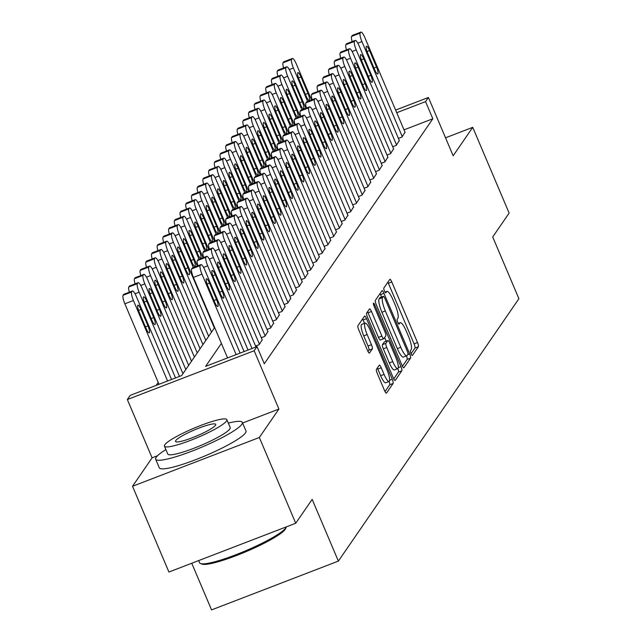 <?xml version="1.0" encoding="UTF-8"?>
<svg xmlns="http://www.w3.org/2000/svg" width="642" height="642" viewBox="0 0 642 642"><rect width="100%" height="100%" fill="white"/><g stroke="black" fill="none" stroke-linecap="round" stroke-linejoin="round"><path stroke-width="0.96" d="M411.041 353.606A2.592 0.578 69 0 0 412.357 355.451A2.592 0.578 69 0 0 412.429 355.395L418.391 346.736A3.7 0.827 69 0 0 417.517 342.547L391.797 281.95A3.7 0.827 69 0 0 389.911 279.31A3.7 0.827 69 0 0 389.806 279.398L383.844 288.057A2.592 0.578 69 0 0 384.454 290.987A2.592 0.578 69 0 0 385.778 292.832A2.592 0.578 69 0 0 385.85 292.768L386.62 291.653A11.837 2.64 69 0 1 386.941 291.38A11.837 2.64 69 0 1 392.984 299.814L395.127 304.862A11.837 2.64 69 0 1 397.912 318.247L397.141 319.371A2.592 0.578 69 0 0 397.743 322.292A2.592 0.578 69 0 0 399.067 324.138A2.592 0.578 69 0 0 399.139 324.082L399.91 322.958A11.837 2.64 69 0 1 400.231 322.693A11.837 2.64 69 0 1 406.282 331.128L408.424 336.175A11.837 2.64 69 0 1 411.201 349.561L410.431 350.676A2.592 0.578 69 0 0 411.041 353.606M376.429 369.335A3.7 0.827 69 0 0 377.303 373.516L384.518 390.521A3.7 0.827 69 0 0 386.404 393.153A3.7 0.827 69 0 0 386.508 393.073L393.121 383.451A3.7 0.827 69 0 0 392.254 379.27L366.534 318.665A3.7 0.827 69 0 0 364.64 316.033A3.7 0.827 69 0 0 364.544 316.113L357.923 325.735A3.7 0.827 69 0 0 358.79 329.916L367.513 350.452A3.7 0.827 69 0 0 369.399 353.092A3.7 0.827 69 0 0 369.503 353.004L372.336 348.887A3.7 0.827 69 0 0 371.461 344.706L367.144 334.522A9.895 2.207 69 0 1 365.089 323.111A9.895 2.207 69 0 1 370.145 330.165L387.078 370.057A9.895 2.207 69 0 1 389.132 381.468A9.895 2.207 69 0 1 384.077 374.422L381.252 367.77A3.7 0.827 69 0 0 379.366 365.129A3.7 0.827 69 0 0 379.262 365.218L376.429 369.335M295.737 523.246L168.926 572.03L132.525 486.283L259.344 437.491L295.737 523.246L312.164 499.372L338.374 561.108L518.913 298.707L492.711 236.962L509.13 213.088L472.737 127.341L453.164 155.781L428.415 97.472L425.558 101.621L432.836 118.77L264.295 363.741L257.017 346.592L254.16 350.741L127.341 399.533L130.198 395.376L181.614 375.602L214.677 327.54M259.344 437.491L278.909 409.05L254.16 350.741M401.956 365.17A3.7 0.827 69 0 0 403.85 367.802A3.7 0.827 69 0 0 403.946 367.722L410.567 358.1A3.7 0.827 69 0 0 409.7 353.919L383.972 293.322A3.7 0.827 69 0 0 382.086 290.682A3.7 0.827 69 0 0 381.982 290.77L375.361 300.384A3.7 0.827 69 0 0 376.236 304.565L401.956 365.17M401.844 370.779L395.231 380.393A3.7 0.827 69 0 1 395.127 380.481A3.7 0.827 69 0 1 393.241 377.841L367.513 317.244A3.7 0.827 69 0 1 366.646 313.063L369.479 308.946A3.7 0.827 69 0 1 369.575 308.858A3.7 0.827 69 0 1 371.469 311.498L381.902 336.071A3.7 0.827 69 0 0 383.788 338.711A3.7 0.827 69 0 0 383.892 338.623L385.77 335.894A3.7 0.827 69 0 0 384.903 331.713L374.037 306.122A2.592 0.578 69 0 1 373.5 303.136A2.592 0.578 69 0 1 374.824 304.982L400.977 366.598A3.7 0.827 69 0 1 401.844 370.779L398.417 372.095L393.739 378.9M472.737 127.341L445.532 137.805M398.417 138.423L401.988 137.051L405.022 132.22M392.703 146.729L396.274 145.357L399.308 140.526M386.99 155.035L390.561 153.663L393.594 148.832M381.276 163.341L384.847 161.961L387.88 157.13M375.562 171.639L379.133 170.266L382.167 165.435M369.848 179.945L373.419 178.572L376.453 173.741M364.134 188.25L367.714 186.878L370.739 182.047M358.421 196.556L362 195.176L365.025 190.353M352.707 204.854L356.286 203.482L359.311 198.651M346.993 213.16L350.572 211.788L353.598 206.957M341.279 221.466L344.858 220.094L347.884 215.263M335.573 229.772L339.145 228.392L342.17 223.568M329.86 238.07L333.431 236.697L336.464 231.866M324.146 246.376L327.717 245.003L330.75 240.172M318.432 254.681L322.003 253.309L325.037 248.478M312.718 262.987L316.289 261.607L319.323 256.784M307.004 271.293L310.576 269.913L313.609 265.082M301.291 279.591L304.862 278.219L307.895 273.388M295.577 287.897L299.148 286.525L302.181 281.694M289.863 296.203L293.434 294.822L296.468 289.999M284.149 304.509L287.72 303.128L290.754 298.297M278.435 312.806L282.007 311.434L285.04 306.603M272.722 321.112L276.293 319.74L279.326 314.909M267.008 329.418L270.587 328.046L273.612 323.215M261.294 337.724L264.873 336.344L267.899 331.513M255.58 346.022L259.159 344.65L262.185 339.819M432.836 118.77L404.019 129.861M158.213 382.391L156.15 385.393M191.757 563.251L211.555 609.9L338.374 561.108M157.467 455.772L152.098 457.842L132.525 486.283M152.098 457.842L127.341 399.533M221.402 343.398L205.6 366.365L257.017 346.592M425.558 101.621L396.74 112.711M395.624 110.087L428.415 97.472M278.909 409.05L242.604 423.022M411.073 353.694L414.965 348.052A3.7 0.827 69 0 0 414.09 343.871L388.37 283.266A3.7 0.827 69 0 0 387.872 282.207M381.565 297.037L380.546 294.638A3.7 0.827 69 0 0 380.048 293.579M402.454 366.229L407.14 359.424A3.7 0.827 69 0 0 406.514 355.853M407.951 354.288A2.592 0.578 69 0 0 407.341 351.359L384.759 298.161A2.592 0.578 69 0 0 383.435 296.315A2.592 0.578 69 0 0 383.37 296.379L382.552 297.559A11.837 2.64 69 0 0 385.328 310.945L400.768 347.306A11.837 2.64 69 0 0 406.811 355.74A11.837 2.64 69 0 0 407.132 355.467L407.951 354.288M380.104 297.631A2.592 0.578 69 0 0 380.008 297.639A2.592 0.578 69 0 0 379.936 297.695L383.37 296.379M406.811 355.74L403.385 357.056A11.837 2.64 69 0 1 397.342 348.622L381.902 312.261A11.837 2.64 69 0 1 379.125 298.875L379.936 297.695M383.659 338.711L380.465 339.939A3.7 0.827 69 0 1 380.361 340.027A3.7 0.827 69 0 1 378.475 337.395L368.043 312.815A3.7 0.827 69 0 0 367.537 311.755M384.646 337.523L386.195 341.167M392.727 361.574A9.895 2.207 69 0 0 397.775 368.628A9.895 2.207 69 0 0 395.729 357.217L389.758 343.157A3.7 0.827 69 0 0 387.872 340.525A3.7 0.827 69 0 0 387.768 340.605L385.89 343.342A3.7 0.827 69 0 0 386.757 347.523L392.727 361.574L389.301 362.899A9.895 2.207 69 0 0 394.349 369.944L397.775 368.628M384.574 341.833A3.7 0.827 69 0 0 384.446 341.841A3.7 0.827 69 0 0 384.341 341.929L387.768 340.605M389.301 362.899L383.33 348.839A3.7 0.827 69 0 1 382.463 344.658L384.341 341.929M398.417 372.095A3.7 0.827 69 0 0 397.823 368.604M389.132 381.468L385.698 382.793A9.895 2.207 69 0 1 380.65 375.739L377.825 369.086A3.7 0.827 69 0 0 377.327 368.035M365.089 323.111L361.663 324.427A9.895 2.207 69 0 0 363.717 335.838L367.144 334.522M368.01 351.511L368.901 350.211A3.7 0.827 69 0 0 368.035 346.022L363.717 335.838M364.52 323.327L363.107 319.989A3.7 0.827 69 0 0 362.61 318.93M385.015 391.572L389.694 384.775A3.7 0.827 69 0 0 389.164 381.452M307.606 101.468L293.394 67.996A7.535 1.685 69 0 1 291.628 59.473L292.198 58.647A7.535 1.685 69 0 1 292.407 58.47A7.535 1.685 69 0 1 296.251 63.847L311.579 99.943M283.62 67.956A7.535 1.685 -111 0 1 283.058 62.772L283.628 61.945A7.535 1.685 -111 0 1 283.836 61.768A7.535 1.685 -111 0 1 284.101 61.76M299.148 79.6L306.138 96.059A6.027 1.348 69 0 0 309.219 100.361A6.027 1.348 69 0 0 307.967 93.403L300.978 76.944A6.027 1.348 69 0 0 297.904 72.642A6.027 1.348 69 0 0 299.148 79.6M402.277 136.634L361.944 41.626A7.535 1.685 69 0 1 360.178 33.103L360.748 32.269A7.535 1.685 69 0 1 360.956 32.1A7.535 1.685 69 0 1 364.8 37.469L405.134 132.485M367.697 53.222A6.027 1.348 -111 0 1 366.454 46.272A6.027 1.348 -111 0 1 369.527 50.566L376.517 67.033A6.027 1.348 -111 0 1 377.769 73.982A6.027 1.348 -111 0 1 374.687 69.689L367.697 53.222M352.169 41.586A7.535 1.685 -111 0 1 351.607 36.401L352.177 35.567A7.535 1.685 -111 0 1 352.386 35.398A7.535 1.685 -111 0 1 352.651 35.382M286.236 527.146L285.634 528.591A45.959 6.773 157 0 1 285.217 529.329A45.959 6.773 157 0 1 244.393 552.353A45.959 6.773 157 0 1 201.957 564.109L200.505 563.54A47.091 6.942 -23 0 0 243.984 551.494A47.091 6.942 -23 0 0 285.81 527.909A47.091 6.942 -23 0 0 286.236 527.146A47.091 6.942 -23 0 0 286.332 526.865M165.901 449.617A47.091 6.942 -23 0 0 156.15 457.289A47.091 6.942 -23 0 0 155.645 459.199A47.091 6.942 -23 0 0 196.765 449.239A47.091 6.942 -23 0 0 241.833 424.322A47.091 6.942 -23 0 0 242.339 422.404A47.091 6.942 -23 0 0 228.319 423.118M155.645 459.199L159.28 467.777A47.091 6.942 -23 0 0 200.408 457.818A47.091 6.942 -23 0 0 245.477 432.893A47.091 6.942 -23 0 0 245.982 430.975L242.339 422.404M226.859 419.667L230.205 427.556A33.906 5 157 0 1 229.844 428.936A33.906 5 157 0 1 197.391 446.88A33.906 5 157 0 1 167.779 454.046L164.432 446.158A33.906 5 -23 0 0 194.036 438.992A33.906 5 -23 0 0 226.49 421.048A33.906 5 -23 0 0 226.859 419.667A33.906 5 -23 0 0 197.246 426.834A33.906 5 -23 0 0 164.801 444.778A33.906 5 -23 0 0 164.432 446.158M175.764 440.564A21.852 3.218 -23 0 0 175.531 441.447A21.852 3.218 -23 0 0 194.614 436.833A21.852 3.218 -23 0 0 215.527 425.261A21.852 3.218 -23 0 0 215.76 424.378A21.852 3.218 -23 0 0 196.677 428.992A21.852 3.218 -23 0 0 175.764 440.564M198.675 560.586L199.614 562.793A47.091 6.942 -23 0 0 200.505 563.54M301.892 109.774L287.68 76.302A7.535 1.685 69 0 1 285.915 67.779L286.484 66.953A7.535 1.685 69 0 1 286.693 66.776A7.535 1.685 69 0 1 290.537 72.145L305.865 108.249M277.906 76.262A7.535 1.685 -111 0 1 277.344 71.077L277.914 70.243A7.535 1.685 -111 0 1 278.122 70.074A7.535 1.685 -111 0 1 278.387 70.066M293.442 87.898L300.424 104.365A6.027 1.348 69 0 0 303.505 108.667A6.027 1.348 69 0 0 302.254 101.709L295.264 85.242A6.027 1.348 69 0 0 292.19 80.948A6.027 1.348 69 0 0 293.442 87.898M296.179 118.08L281.966 84.608A7.535 1.685 69 0 1 280.201 76.085L280.771 75.25A7.535 1.685 69 0 1 280.979 75.082A7.535 1.685 69 0 1 284.823 80.451L300.151 116.555M272.192 84.567A7.535 1.685 -111 0 1 271.63 79.383L272.2 78.549A7.535 1.685 -111 0 1 272.409 78.38A7.535 1.685 -111 0 1 272.681 78.364M287.728 96.204L294.71 112.671A6.027 1.348 69 0 0 297.792 116.964A6.027 1.348 69 0 0 296.54 110.015L289.55 93.547A6.027 1.348 69 0 0 286.476 89.254A6.027 1.348 69 0 0 287.728 96.204M290.465 126.386L276.253 92.905A7.535 1.685 69 0 1 274.487 84.391L275.057 83.556A7.535 1.685 69 0 1 275.266 83.388A7.535 1.685 69 0 1 279.11 88.756L294.437 124.853M266.478 92.873A7.535 1.685 -111 0 1 265.916 87.681L266.486 86.855A7.535 1.685 -111 0 1 266.695 86.678A7.535 1.685 -111 0 1 266.968 86.67M282.015 104.51L289.004 120.977A6.027 1.348 69 0 0 292.078 125.27A6.027 1.348 69 0 0 290.826 118.313L283.836 101.853A6.027 1.348 69 0 0 280.763 97.552A6.027 1.348 69 0 0 282.015 104.51M284.751 134.684L270.547 101.211A7.535 1.685 69 0 1 268.773 92.689L269.343 91.862A7.535 1.685 69 0 1 269.552 91.686A7.535 1.685 69 0 1 273.396 97.062L288.723 133.159M260.764 101.171A7.535 1.685 -111 0 1 260.203 95.987L260.772 95.16A7.535 1.685 -111 0 1 260.981 94.984A7.535 1.685 -111 0 1 261.254 94.976M276.301 112.815L283.291 129.275A6.027 1.348 69 0 0 286.364 133.576A6.027 1.348 69 0 0 285.112 126.618L278.13 110.159A6.027 1.348 69 0 0 275.049 105.858A6.027 1.348 69 0 0 276.301 112.815M396.563 144.94L356.23 49.924A7.535 1.685 69 0 1 354.464 41.409L355.034 40.574A7.535 1.685 69 0 1 355.243 40.406A7.535 1.685 69 0 1 359.087 45.775L399.42 140.791M361.984 61.528A6.027 1.348 -111 0 1 360.74 54.57A6.027 1.348 -111 0 1 363.813 58.871L370.803 75.339A6.027 1.348 -111 0 1 372.055 82.288A6.027 1.348 -111 0 1 368.973 77.995L361.984 61.528M346.455 49.891A7.535 1.685 -111 0 1 345.894 44.707L346.463 43.873A7.535 1.685 -111 0 1 346.672 43.704A7.535 1.685 -111 0 1 346.937 43.688M390.85 153.245L350.516 58.229A7.535 1.685 69 0 1 348.75 49.707L349.32 48.88A7.535 1.685 69 0 1 349.529 48.712A7.535 1.685 69 0 1 353.373 54.08L393.707 149.088M356.278 69.834A6.027 1.348 -111 0 1 355.026 62.876A6.027 1.348 -111 0 1 358.1 67.177L365.089 83.637A6.027 1.348 -111 0 1 366.341 90.594A6.027 1.348 -111 0 1 363.26 86.293L356.278 69.834M340.742 58.197A7.535 1.685 -111 0 1 340.18 53.005L340.75 52.179A7.535 1.685 -111 0 1 340.958 52.002A7.535 1.685 -111 0 1 341.223 51.994M385.136 161.551L344.802 66.535A7.535 1.685 69 0 1 343.037 58.013L343.606 57.186A7.535 1.685 69 0 1 343.815 57.01A7.535 1.685 69 0 1 347.659 62.386L387.993 157.394M350.564 78.139A6.027 1.348 -111 0 1 349.312 71.182A6.027 1.348 -111 0 1 352.386 75.475L359.376 91.942A6.027 1.348 -111 0 1 360.627 98.9A6.027 1.348 -111 0 1 357.546 94.599L350.564 78.139M335.028 66.495A7.535 1.685 -111 0 1 334.466 61.311L335.036 60.484A7.535 1.685 -111 0 1 335.244 60.308A7.535 1.685 -111 0 1 335.517 60.3M379.422 169.849L339.088 74.841A7.535 1.685 69 0 1 337.323 66.319L337.893 65.492A7.535 1.685 69 0 1 338.101 65.315A7.535 1.685 69 0 1 341.945 70.684L382.279 165.7M344.85 86.437A6.027 1.348 -111 0 1 343.598 79.488A6.027 1.348 -111 0 1 346.672 83.781L353.662 100.248A6.027 1.348 -111 0 1 354.914 107.198A6.027 1.348 -111 0 1 351.832 102.905L344.85 86.437M329.314 74.801A7.535 1.685 -111 0 1 328.752 69.617L329.322 68.782A7.535 1.685 -111 0 1 329.531 68.614A7.535 1.685 -111 0 1 329.803 68.606M279.037 142.989L264.833 109.517A7.535 1.685 69 0 1 263.06 100.995L263.629 100.168A7.535 1.685 69 0 1 263.838 99.991A7.535 1.685 69 0 1 267.69 105.368L283.01 141.465M255.051 109.477A7.535 1.685 -111 0 1 254.489 104.293L255.067 103.458A7.535 1.685 -111 0 1 255.267 103.29A7.535 1.685 -111 0 1 255.54 103.282M270.587 121.113L277.577 137.581A6.027 1.348 69 0 0 280.65 141.882A6.027 1.348 69 0 0 279.398 134.924L272.417 118.457A6.027 1.348 69 0 0 269.335 114.164A6.027 1.348 69 0 0 270.587 121.113M373.708 178.155L333.375 83.147A7.535 1.685 69 0 1 331.609 74.624L332.179 73.79A7.535 1.685 69 0 1 332.387 73.621A7.535 1.685 69 0 1 336.231 78.99L376.565 174.006M339.137 94.743A6.027 1.348 -111 0 1 337.885 87.794A6.027 1.348 -111 0 1 340.966 92.087L347.948 108.554A6.027 1.348 -111 0 1 349.2 115.504A6.027 1.348 -111 0 1 346.126 111.21L339.137 94.743M323.6 83.107A7.535 1.685 -111 0 1 323.038 77.923L323.608 77.088A7.535 1.685 -111 0 1 323.817 76.92A7.535 1.685 -111 0 1 324.09 76.904M273.323 151.295L259.119 117.823A7.535 1.685 69 0 1 257.346 109.3L257.915 108.466A7.535 1.685 69 0 1 258.124 108.297A7.535 1.685 69 0 1 261.976 113.666L277.296 149.771M249.337 117.783A7.535 1.685 -111 0 1 248.775 112.599L249.353 111.764A7.535 1.685 -111 0 1 249.553 111.596A7.535 1.685 -111 0 1 249.826 111.58M264.873 129.419L271.863 145.886A6.027 1.348 69 0 0 274.937 150.18A6.027 1.348 69 0 0 273.693 143.23L266.703 126.763A6.027 1.348 69 0 0 263.621 122.47A6.027 1.348 69 0 0 264.873 129.419M367.994 186.461L327.669 91.445A7.535 1.685 69 0 1 325.895 82.93L326.465 82.096A7.535 1.685 69 0 1 326.674 81.927A7.535 1.685 69 0 1 330.518 87.296L370.851 182.304M333.423 103.049A6.027 1.348 -111 0 1 332.171 96.091A6.027 1.348 -111 0 1 335.252 100.393L342.234 116.852A6.027 1.348 -111 0 1 343.486 123.81A6.027 1.348 -111 0 1 340.412 119.516L333.423 103.049M317.886 91.413A7.535 1.685 -111 0 1 317.325 86.221L317.902 85.394A7.535 1.685 -111 0 1 318.103 85.217A7.535 1.685 -111 0 1 318.376 85.209M267.61 159.601L253.405 126.121A7.535 1.685 69 0 1 251.632 117.606L252.202 116.772A7.535 1.685 69 0 1 252.41 116.603A7.535 1.685 69 0 1 256.262 121.972L271.582 158.068M243.623 126.089A7.535 1.685 -111 0 1 243.061 120.897L243.639 120.07A7.535 1.685 -111 0 1 243.84 119.894A7.535 1.685 -111 0 1 244.112 119.885M259.159 137.725L266.149 154.192A6.027 1.348 69 0 0 269.223 158.486A6.027 1.348 69 0 0 267.979 151.528L260.989 135.069A6.027 1.348 69 0 0 257.907 130.767A6.027 1.348 69 0 0 259.159 137.725M362.281 194.767L321.955 99.751A7.535 1.685 69 0 1 320.181 91.228L320.751 90.402A7.535 1.685 69 0 1 320.96 90.225A7.535 1.685 69 0 1 324.812 95.602L365.137 190.61M327.709 111.355A6.027 1.348 -111 0 1 326.457 104.397A6.027 1.348 -111 0 1 329.539 108.699L336.52 125.158A6.027 1.348 -111 0 1 337.772 132.116A6.027 1.348 -111 0 1 334.699 127.814L327.709 111.355M312.173 99.711A7.535 1.685 -111 0 1 311.611 94.526L312.189 93.7A7.535 1.685 -111 0 1 312.389 93.523A7.535 1.685 -111 0 1 312.662 93.515M261.896 167.907L247.692 134.427A7.535 1.685 69 0 1 245.918 125.904L246.488 125.078A7.535 1.685 69 0 1 246.697 124.901A7.535 1.685 69 0 1 250.549 130.278L265.868 166.374M237.909 134.395A7.535 1.685 -111 0 1 237.355 129.202L237.925 128.376A7.535 1.685 -111 0 1 238.126 128.199A7.535 1.685 -111 0 1 238.399 128.191M253.446 146.031L260.435 162.49A6.027 1.348 69 0 0 263.509 166.792A6.027 1.348 69 0 0 262.265 159.834L255.275 143.375A6.027 1.348 69 0 0 252.194 139.073A6.027 1.348 69 0 0 253.446 146.031M356.567 203.065L316.241 108.057A7.535 1.685 69 0 1 314.468 99.534L315.037 98.707A7.535 1.685 69 0 1 315.246 98.531A7.535 1.685 69 0 1 319.098 103.9L359.424 198.916M321.995 119.653A6.027 1.348 -111 0 1 320.743 112.703A6.027 1.348 -111 0 1 323.825 116.996L330.815 133.464A6.027 1.348 -111 0 1 332.058 140.421A6.027 1.348 -111 0 1 328.985 136.12L321.995 119.653M306.459 108.016A7.535 1.685 -111 0 1 305.897 102.832L306.475 101.998A7.535 1.685 -111 0 1 306.675 101.829A7.535 1.685 -111 0 1 306.948 101.821M256.182 176.205L241.978 142.733A7.535 1.685 69 0 1 240.204 134.21L240.782 133.384A7.535 1.685 69 0 1 240.983 133.207A7.535 1.685 69 0 1 244.835 138.584L260.154 174.68M232.195 142.693A7.535 1.685 -111 0 1 231.642 137.508L232.211 136.674A7.535 1.685 -111 0 1 232.42 136.505A7.535 1.685 -111 0 1 232.685 136.497M247.732 154.337L254.722 170.796A6.027 1.348 69 0 0 257.803 175.097A6.027 1.348 69 0 0 256.551 168.14L249.561 151.672A6.027 1.348 69 0 0 246.48 147.379A6.027 1.348 69 0 0 247.732 154.337M250.476 184.511L236.264 151.039A7.535 1.685 69 0 1 234.49 142.516L235.068 141.681A7.535 1.685 69 0 1 235.269 141.513A7.535 1.685 69 0 1 239.121 146.882L254.441 182.986M226.482 150.998A7.535 1.685 -111 0 1 225.928 145.814L226.498 144.98A7.535 1.685 -111 0 1 226.706 144.811A7.535 1.685 -111 0 1 226.971 144.795M242.018 162.635L249.008 179.102A6.027 1.348 69 0 0 252.089 183.395A6.027 1.348 69 0 0 250.837 176.446L243.848 159.978A6.027 1.348 69 0 0 240.766 155.685A6.027 1.348 69 0 0 242.018 162.635M244.762 192.817L230.55 159.336A7.535 1.685 69 0 1 228.777 150.822L229.355 149.987A7.535 1.685 69 0 1 229.555 149.819A7.535 1.685 69 0 1 233.407 155.187L248.727 191.284M220.776 159.304A7.535 1.685 -111 0 1 220.214 154.112L220.784 153.286A7.535 1.685 -111 0 1 220.992 153.117A7.535 1.685 -111 0 1 221.257 153.101M236.304 170.941L243.294 187.408A6.027 1.348 69 0 0 246.376 191.701A6.027 1.348 69 0 0 245.124 184.752L238.134 168.284A6.027 1.348 69 0 0 235.052 163.983A6.027 1.348 69 0 0 236.304 170.941M239.049 201.123L224.836 167.642A7.535 1.685 69 0 1 223.071 159.12L223.641 158.293A7.535 1.685 69 0 1 223.841 158.125A7.535 1.685 69 0 1 227.693 163.493L243.013 199.59M215.062 167.61A7.535 1.685 -111 0 1 214.5 162.418L215.07 161.591A7.535 1.685 -111 0 1 215.279 161.415A7.535 1.685 -111 0 1 215.543 161.407M230.59 179.246L237.58 195.706A6.027 1.348 69 0 0 240.662 200.007A6.027 1.348 69 0 0 239.41 193.049L232.42 176.59A6.027 1.348 69 0 0 229.338 172.289A6.027 1.348 69 0 0 230.59 179.246M233.335 209.42L219.123 175.948A7.535 1.685 69 0 1 217.357 167.426L217.927 166.599A7.535 1.685 69 0 1 218.128 166.422A7.535 1.685 69 0 1 221.98 171.799L237.299 207.896M209.348 175.908A7.535 1.685 -111 0 1 208.786 170.724L209.356 169.897A7.535 1.685 -111 0 1 209.565 169.721A7.535 1.685 -111 0 1 209.83 169.713M224.877 187.552L231.866 204.012A6.027 1.348 69 0 0 234.948 208.313A6.027 1.348 69 0 0 233.696 201.355L226.706 184.888A6.027 1.348 69 0 0 223.625 180.595A6.027 1.348 69 0 0 224.877 187.552M227.621 217.726L213.409 184.254A7.535 1.685 69 0 1 211.643 175.731L212.213 174.897A7.535 1.685 69 0 1 212.422 174.728A7.535 1.685 69 0 1 216.266 180.097L231.593 216.202M203.634 184.214A7.535 1.685 -111 0 1 203.073 179.03L203.642 178.195A7.535 1.685 -111 0 1 203.851 178.027A7.535 1.685 -111 0 1 204.116 178.019M219.163 195.85L226.153 212.317A6.027 1.348 69 0 0 229.234 216.611A6.027 1.348 69 0 0 227.982 209.661L220.992 193.194A6.027 1.348 69 0 0 217.919 188.9A6.027 1.348 69 0 0 219.163 195.85M221.907 226.032L207.695 192.56A7.535 1.685 69 0 1 205.93 184.037L206.499 183.203A7.535 1.685 69 0 1 206.708 183.034A7.535 1.685 69 0 1 210.552 188.403L225.88 224.507M197.921 192.52A7.535 1.685 -111 0 1 197.359 187.336L197.929 186.501A7.535 1.685 -111 0 1 198.137 186.332A7.535 1.685 -111 0 1 198.402 186.316M213.449 204.156L220.439 220.623A6.027 1.348 69 0 0 223.52 224.917A6.027 1.348 69 0 0 222.268 217.967L215.279 201.5A6.027 1.348 69 0 0 212.205 197.198A6.027 1.348 69 0 0 213.449 204.156M216.193 234.338L201.981 200.858A7.535 1.685 69 0 1 200.216 192.335L200.785 191.509A7.535 1.685 69 0 1 200.994 191.34A7.535 1.685 69 0 1 204.838 196.709L220.166 232.805M192.207 200.826A7.535 1.685 -111 0 1 191.645 195.633L192.215 194.807A7.535 1.685 -111 0 1 192.423 194.63A7.535 1.685 -111 0 1 192.688 194.622M207.735 212.462L214.725 228.921A6.027 1.348 69 0 0 217.807 233.223A6.027 1.348 69 0 0 216.555 226.265L209.565 209.806A6.027 1.348 69 0 0 206.491 205.504A6.027 1.348 69 0 0 207.735 212.462M210.48 242.636L196.267 209.164A7.535 1.685 69 0 1 194.502 200.641L195.072 199.814A7.535 1.685 69 0 1 195.28 199.638A7.535 1.685 69 0 1 199.124 205.015L214.452 241.111M186.493 209.123A7.535 1.685 -111 0 1 185.931 203.939L186.501 203.113A7.535 1.685 -111 0 1 186.71 202.936A7.535 1.685 -111 0 1 186.974 202.928M202.029 220.768L209.011 237.227A6.027 1.348 69 0 0 212.093 241.528A6.027 1.348 69 0 0 210.841 234.571L203.851 218.111A6.027 1.348 69 0 0 200.777 213.81A6.027 1.348 69 0 0 202.029 220.768M204.766 250.942L190.554 217.469A7.535 1.685 69 0 1 188.788 208.947L189.358 208.12A7.535 1.685 69 0 1 189.567 207.944A7.535 1.685 69 0 1 193.411 213.313L208.738 249.417M180.779 217.429A7.535 1.685 -111 0 1 180.217 212.245L180.787 211.411A7.535 1.685 -111 0 1 180.996 211.242A7.535 1.685 -111 0 1 181.269 211.234M196.316 229.066L203.297 245.533A6.027 1.348 69 0 0 206.379 249.826A6.027 1.348 69 0 0 205.127 242.877L198.137 226.409A6.027 1.348 69 0 0 195.064 222.116A6.027 1.348 69 0 0 196.316 229.066M199.052 259.248L184.84 225.775A7.535 1.685 69 0 1 183.074 217.253L183.644 216.418A7.535 1.685 69 0 1 183.853 216.25A7.535 1.685 69 0 1 187.697 221.618L203.024 257.723M175.065 225.735A7.535 1.685 -111 0 1 174.504 220.551L175.073 219.716A7.535 1.685 -111 0 1 175.282 219.548A7.535 1.685 -111 0 1 175.555 219.532M190.602 237.371L197.584 253.839A6.027 1.348 69 0 0 200.665 258.132A6.027 1.348 69 0 0 199.413 251.183L192.423 234.715A6.027 1.348 69 0 0 189.35 230.422A6.027 1.348 69 0 0 190.602 237.371M193.338 267.553L179.126 234.073A7.535 1.685 69 0 1 177.361 225.559L177.93 224.724A7.535 1.685 69 0 1 178.139 224.556A7.535 1.685 69 0 1 181.983 229.924L197.311 266.021M169.352 234.041A7.535 1.685 -111 0 1 168.79 228.849L169.36 228.022A7.535 1.685 -111 0 1 169.568 227.846A7.535 1.685 -111 0 1 169.841 227.838M184.888 245.677L191.878 262.145A6.027 1.348 69 0 0 194.951 266.438A6.027 1.348 69 0 0 193.699 259.48L186.718 243.021A6.027 1.348 69 0 0 183.636 238.72A6.027 1.348 69 0 0 184.888 245.677M350.853 211.37L310.527 116.362A7.535 1.685 69 0 1 308.754 107.84L309.324 107.005A7.535 1.685 69 0 1 309.532 106.837A7.535 1.685 69 0 1 313.384 112.206L353.71 207.222M316.281 127.959A6.027 1.348 -111 0 1 315.029 121.009A6.027 1.348 -111 0 1 318.111 125.302L325.101 141.77A6.027 1.348 -111 0 1 326.345 148.719A6.027 1.348 -111 0 1 323.271 144.426L316.281 127.959M300.745 116.322A7.535 1.685 -111 0 1 300.191 111.138L300.761 110.304A7.535 1.685 -111 0 1 300.962 110.135A7.535 1.685 -111 0 1 301.234 110.119M345.139 219.676L304.814 124.66A7.535 1.685 69 0 1 303.04 116.146L303.61 115.311A7.535 1.685 69 0 1 303.818 115.143A7.535 1.685 69 0 1 307.67 120.511L347.996 215.519M310.567 136.264A6.027 1.348 -111 0 1 309.316 129.307A6.027 1.348 -111 0 1 312.397 133.608L319.387 150.067A6.027 1.348 -111 0 1 320.631 157.025A6.027 1.348 -111 0 1 317.557 152.732L310.567 136.264M295.031 124.628A7.535 1.685 -111 0 1 294.477 119.436L295.047 118.61A7.535 1.685 -111 0 1 295.248 118.433A7.535 1.685 -111 0 1 295.521 118.425M339.425 227.982L299.1 132.966A7.535 1.685 69 0 1 297.326 124.444L297.904 123.617A7.535 1.685 69 0 1 298.105 123.441A7.535 1.685 69 0 1 301.957 128.817L342.282 223.825M304.854 144.57A6.027 1.348 -111 0 1 303.602 137.613A6.027 1.348 -111 0 1 306.683 141.914L313.673 158.373A6.027 1.348 -111 0 1 314.925 165.331A6.027 1.348 -111 0 1 311.843 161.03L304.854 144.57M289.317 132.926A7.535 1.685 -111 0 1 288.764 127.742L289.333 126.915A7.535 1.685 -111 0 1 289.542 126.739A7.535 1.685 -111 0 1 289.807 126.731M333.712 236.28L293.386 141.272A7.535 1.685 69 0 1 291.612 132.75L292.19 131.923A7.535 1.685 69 0 1 292.391 131.746A7.535 1.685 69 0 1 296.243 137.123L336.568 232.131M299.14 152.868A6.027 1.348 -111 0 1 297.888 145.919A6.027 1.348 -111 0 1 300.97 150.212L307.959 166.679A6.027 1.348 -111 0 1 309.211 173.637A6.027 1.348 -111 0 1 306.13 169.336L299.14 152.868M283.603 141.232A7.535 1.685 -111 0 1 283.05 136.048L283.62 135.213A7.535 1.685 -111 0 1 283.828 135.045A7.535 1.685 -111 0 1 284.093 135.037M328.006 244.586L287.672 149.578A7.535 1.685 69 0 1 285.899 141.055L286.476 140.221A7.535 1.685 69 0 1 286.677 140.052A7.535 1.685 69 0 1 290.529 145.421L330.863 240.437M293.426 161.174A6.027 1.348 -111 0 1 292.174 154.224A6.027 1.348 -111 0 1 295.256 158.518L302.246 174.985A6.027 1.348 -111 0 1 303.497 181.935A6.027 1.348 -111 0 1 300.416 177.641L293.426 161.174M277.898 149.538A7.535 1.685 -111 0 1 277.336 144.354L277.906 143.519A7.535 1.685 -111 0 1 278.114 143.351A7.535 1.685 -111 0 1 278.379 143.335M322.292 252.892L281.958 157.876A7.535 1.685 69 0 1 280.193 149.361L280.763 148.527A7.535 1.685 69 0 1 280.963 148.358A7.535 1.685 69 0 1 284.815 153.727L325.149 248.743M287.712 169.48A6.027 1.348 -111 0 1 286.46 162.522A6.027 1.348 -111 0 1 289.542 166.824L296.532 183.283A6.027 1.348 -111 0 1 297.784 190.241A6.027 1.348 -111 0 1 294.702 185.947L287.712 169.48M272.184 157.844A7.535 1.685 -111 0 1 271.622 152.652L272.192 151.825A7.535 1.685 -111 0 1 272.401 151.648A7.535 1.685 -111 0 1 272.665 151.64M316.578 261.198L276.245 166.182A7.535 1.685 69 0 1 274.479 157.659L275.049 156.833A7.535 1.685 69 0 1 275.257 156.656A7.535 1.685 69 0 1 279.101 162.033L319.435 257.041M281.998 177.786A6.027 1.348 -111 0 1 280.747 170.828A6.027 1.348 -111 0 1 283.828 175.13L290.818 191.589A6.027 1.348 -111 0 1 292.07 198.547A6.027 1.348 -111 0 1 288.988 194.245L281.998 177.786M266.47 166.15A7.535 1.685 -111 0 1 265.908 160.957L266.478 160.131A7.535 1.685 -111 0 1 266.687 159.954A7.535 1.685 -111 0 1 266.952 159.946M310.864 269.496L270.531 174.488A7.535 1.685 69 0 1 268.765 165.965L269.335 165.138A7.535 1.685 69 0 1 269.544 164.962A7.535 1.685 69 0 1 273.388 170.339L313.721 265.347M276.285 186.092A6.027 1.348 -111 0 1 275.041 179.134A6.027 1.348 -111 0 1 278.114 183.427L285.104 199.895A6.027 1.348 -111 0 1 286.356 206.852A6.027 1.348 -111 0 1 283.274 202.551L276.285 186.092M260.756 174.447A7.535 1.685 -111 0 1 260.195 169.263L260.764 168.429A7.535 1.685 -111 0 1 260.973 168.26A7.535 1.685 -111 0 1 261.238 168.252M305.151 277.801L264.817 182.793A7.535 1.685 69 0 1 263.051 174.271L263.621 173.436A7.535 1.685 69 0 1 263.83 173.268A7.535 1.685 69 0 1 267.674 178.636L308.008 273.652M270.571 194.39A6.027 1.348 -111 0 1 269.327 187.44A6.027 1.348 -111 0 1 272.401 191.733L279.39 208.201A6.027 1.348 -111 0 1 280.642 215.15A6.027 1.348 -111 0 1 277.561 210.857L270.571 194.39M255.043 182.753A7.535 1.685 -111 0 1 254.481 177.569L255.051 176.735A7.535 1.685 -111 0 1 255.259 176.566A7.535 1.685 -111 0 1 255.524 176.55M299.437 286.107L259.103 191.091A7.535 1.685 69 0 1 257.338 182.577L257.907 181.742A7.535 1.685 69 0 1 258.116 181.574A7.535 1.685 69 0 1 261.96 186.942L302.294 281.958M264.857 202.695A6.027 1.348 -111 0 1 263.613 195.738A6.027 1.348 -111 0 1 266.687 200.039L273.677 216.506A6.027 1.348 -111 0 1 274.928 223.456A6.027 1.348 -111 0 1 271.847 219.163L264.857 202.695M249.329 191.059A7.535 1.685 -111 0 1 248.767 185.867L249.337 185.04A7.535 1.685 -111 0 1 249.545 184.872A7.535 1.685 -111 0 1 249.81 184.856M293.723 294.413L253.389 199.397A7.535 1.685 69 0 1 251.624 190.875L252.194 190.048A7.535 1.685 69 0 1 252.402 189.871A7.535 1.685 69 0 1 256.246 195.248L296.58 290.256M259.151 211.001A6.027 1.348 -111 0 1 257.899 204.044A6.027 1.348 -111 0 1 260.973 208.345L267.963 224.804A6.027 1.348 -111 0 1 269.215 231.762A6.027 1.348 -111 0 1 266.133 227.461L259.151 211.001M243.615 199.365A7.535 1.685 -111 0 1 243.053 194.173L243.623 193.346A7.535 1.685 -111 0 1 243.832 193.17A7.535 1.685 -111 0 1 244.096 193.162M288.009 302.711L247.676 207.703A7.535 1.685 69 0 1 245.91 199.18L246.48 198.354A7.535 1.685 69 0 1 246.688 198.177A7.535 1.685 69 0 1 250.532 203.554L290.866 298.562M253.438 219.307A6.027 1.348 -111 0 1 252.186 212.35A6.027 1.348 -111 0 1 255.259 216.643L262.249 233.11A6.027 1.348 -111 0 1 263.501 240.068A6.027 1.348 -111 0 1 260.419 235.766L253.438 219.307M237.901 207.663A7.535 1.685 -111 0 1 237.339 202.479L237.909 201.652A7.535 1.685 -111 0 1 238.118 201.476A7.535 1.685 -111 0 1 238.391 201.468M211.515 332.139L173.42 242.379A7.535 1.685 69 0 1 171.647 233.857L172.216 233.03A7.535 1.685 69 0 1 172.425 232.853A7.535 1.685 69 0 1 176.277 238.23L214.372 327.982M163.638 242.339A7.535 1.685 -111 0 1 163.076 237.155L163.654 236.328A7.535 1.685 -111 0 1 163.854 236.152A7.535 1.685 -111 0 1 164.127 236.144M179.174 253.983L186.164 270.442A6.027 1.348 69 0 0 189.238 274.744A6.027 1.348 69 0 0 187.986 267.786L181.004 251.327A6.027 1.348 69 0 0 177.922 247.026A6.027 1.348 69 0 0 179.174 253.983M205.801 340.437L167.706 250.685A7.535 1.685 69 0 1 165.933 242.162L166.503 241.336A7.535 1.685 69 0 1 166.711 241.159A7.535 1.685 69 0 1 170.563 246.528L208.658 336.288M157.924 250.645A7.535 1.685 -111 0 1 157.362 245.461L157.94 244.626A7.535 1.685 -111 0 1 158.141 244.458A7.535 1.685 -111 0 1 158.413 244.45M173.46 262.281L180.45 278.748A6.027 1.348 69 0 0 183.524 283.05A6.027 1.348 69 0 0 182.28 276.092L175.29 259.625A6.027 1.348 69 0 0 172.208 255.331A6.027 1.348 69 0 0 173.46 262.281M200.087 348.742L161.993 258.991A7.535 1.685 69 0 1 160.219 250.468L160.789 249.634A7.535 1.685 69 0 1 160.998 249.465A7.535 1.685 69 0 1 164.85 254.834L202.944 344.594M152.21 258.951A7.535 1.685 -111 0 1 151.648 253.767L152.226 252.932A7.535 1.685 -111 0 1 152.427 252.763A7.535 1.685 -111 0 1 152.7 252.747M167.747 270.587L174.736 287.054A6.027 1.348 69 0 0 177.81 291.348A6.027 1.348 69 0 0 176.566 284.398L169.576 267.931A6.027 1.348 69 0 0 166.495 263.637A6.027 1.348 69 0 0 167.747 270.587M194.374 357.048L156.279 267.289A7.535 1.685 69 0 1 154.505 258.774L155.075 257.94A7.535 1.685 69 0 1 155.284 257.771A7.535 1.685 69 0 1 159.136 263.14L197.23 352.891M146.496 267.257A7.535 1.685 -111 0 1 145.943 262.064L146.512 261.238A7.535 1.685 -111 0 1 146.713 261.061A7.535 1.685 -111 0 1 146.986 261.053M162.033 278.893L169.023 295.36A6.027 1.348 69 0 0 172.096 299.653A6.027 1.348 69 0 0 170.852 292.696L163.862 276.237A6.027 1.348 69 0 0 160.781 271.935A6.027 1.348 69 0 0 162.033 278.893M188.66 365.354L150.565 275.595A7.535 1.685 69 0 1 148.792 267.072L149.369 266.245A7.535 1.685 69 0 1 149.57 266.069A7.535 1.685 69 0 1 153.422 271.446L191.517 361.197M140.783 275.554A7.535 1.685 -111 0 1 140.229 270.37L140.799 269.544A7.535 1.685 -111 0 1 140.999 269.367A7.535 1.685 -111 0 1 141.272 269.359M156.319 287.199L163.309 303.658A6.027 1.348 69 0 0 166.382 307.959A6.027 1.348 69 0 0 165.138 301.002L158.149 284.542A6.027 1.348 69 0 0 155.067 280.241A6.027 1.348 69 0 0 156.319 287.199M182.946 373.652L144.851 283.9A7.535 1.685 69 0 1 143.078 275.378L143.656 274.551A7.535 1.685 69 0 1 143.856 274.375A7.535 1.685 69 0 1 147.708 279.752L185.803 369.503M135.069 283.86A7.535 1.685 -111 0 1 134.515 278.676L135.085 277.842A7.535 1.685 -111 0 1 135.293 277.673A7.535 1.685 -111 0 1 135.558 277.665M150.605 295.497L157.595 311.964A6.027 1.348 69 0 0 160.677 316.265A6.027 1.348 69 0 0 159.425 309.308L152.435 292.84A6.027 1.348 69 0 0 149.353 288.547A6.027 1.348 69 0 0 150.605 295.497M175.531 377.937L139.137 292.206A7.535 1.685 69 0 1 137.364 283.684L137.942 282.849A7.535 1.685 69 0 1 138.142 282.681A7.535 1.685 69 0 1 141.994 288.049L179.503 376.413M129.363 292.166A7.535 1.685 -111 0 1 128.801 286.982L129.371 286.147A7.535 1.685 -111 0 1 129.58 285.979A7.535 1.685 -111 0 1 129.845 285.963M144.891 303.802L151.881 320.27A6.027 1.348 69 0 0 154.963 324.563A6.027 1.348 69 0 0 153.711 317.613L146.721 301.146A6.027 1.348 69 0 0 143.639 296.853A6.027 1.348 69 0 0 144.891 303.802M282.295 311.017L241.962 216.009A7.535 1.685 69 0 1 240.196 207.486L240.766 206.652A7.535 1.685 69 0 1 240.975 206.483A7.535 1.685 69 0 1 244.819 211.852L285.152 306.868M247.724 227.605A6.027 1.348 -111 0 1 246.472 220.655A6.027 1.348 -111 0 1 249.545 224.949L256.535 241.416A6.027 1.348 -111 0 1 257.787 248.366A6.027 1.348 -111 0 1 254.713 244.072L247.724 227.605M232.187 215.969A7.535 1.685 -111 0 1 231.626 210.785L232.195 209.95A7.535 1.685 -111 0 1 232.404 209.782A7.535 1.685 -111 0 1 232.677 209.765M276.582 319.323L236.256 224.315A7.535 1.685 69 0 1 234.482 215.792L235.052 214.958A7.535 1.685 69 0 1 235.261 214.789A7.535 1.685 69 0 1 239.105 220.158L279.439 315.174M242.01 235.911A6.027 1.348 -111 0 1 240.758 228.953A6.027 1.348 -111 0 1 243.84 233.255L250.821 249.722A6.027 1.348 -111 0 1 252.073 256.672A6.027 1.348 -111 0 1 249 252.378L242.01 235.911M226.474 224.275A7.535 1.685 -111 0 1 225.912 219.091L226.482 218.256A7.535 1.685 -111 0 1 226.69 218.087A7.535 1.685 -111 0 1 226.963 218.071M270.868 327.629L230.542 232.613A7.535 1.685 69 0 1 228.769 224.09L229.338 223.264A7.535 1.685 69 0 1 229.547 223.095A7.535 1.685 69 0 1 233.399 228.464L273.725 323.472M236.296 244.217A6.027 1.348 -111 0 1 235.044 237.259A6.027 1.348 -111 0 1 238.126 241.561L245.108 258.02A6.027 1.348 -111 0 1 246.359 264.977A6.027 1.348 -111 0 1 243.286 260.676L236.296 244.217M220.76 232.581A7.535 1.685 -111 0 1 220.198 227.388L220.776 226.562A7.535 1.685 -111 0 1 220.976 226.385A7.535 1.685 -111 0 1 221.249 226.377M265.154 335.935L224.828 240.919A7.535 1.685 69 0 1 223.055 232.396L223.625 231.569A7.535 1.685 69 0 1 223.833 231.393A7.535 1.685 69 0 1 227.685 236.77L268.011 331.778M230.582 252.523A6.027 1.348 -111 0 1 229.33 245.565A6.027 1.348 -111 0 1 232.412 249.858L239.402 266.326A6.027 1.348 -111 0 1 240.646 273.283A6.027 1.348 -111 0 1 237.572 268.982L230.582 252.523M215.046 240.878A7.535 1.685 -111 0 1 214.484 235.694L215.062 234.868A7.535 1.685 -111 0 1 215.263 234.691A7.535 1.685 -111 0 1 215.535 234.683M259.44 344.232L219.115 249.224A7.535 1.685 69 0 1 217.341 240.702L217.911 239.875A7.535 1.685 69 0 1 218.12 239.699A7.535 1.685 69 0 1 221.972 245.067L262.297 340.083M224.869 260.821A6.027 1.348 -111 0 1 223.617 253.871A6.027 1.348 -111 0 1 226.698 258.164L233.688 274.632A6.027 1.348 -111 0 1 234.932 281.581A6.027 1.348 -111 0 1 231.858 277.288L224.869 260.821M209.332 249.184A7.535 1.685 -111 0 1 208.77 244L209.348 243.166A7.535 1.685 -111 0 1 209.549 242.997A7.535 1.685 -111 0 1 209.822 242.989M252.017 348.51L213.401 257.53A7.535 1.685 69 0 1 211.627 249.008L212.197 248.173A7.535 1.685 69 0 1 212.406 248.005A7.535 1.685 69 0 1 216.258 253.373L255.989 346.985M219.155 269.126A6.027 1.348 -111 0 1 217.903 262.177A6.027 1.348 -111 0 1 220.984 266.47L227.974 282.937A6.027 1.348 -111 0 1 229.218 289.887A6.027 1.348 -111 0 1 226.144 285.594L219.155 269.126M203.618 257.49A7.535 1.685 -111 0 1 203.065 252.306L203.634 251.471A7.535 1.685 -111 0 1 203.835 251.303A7.535 1.685 -111 0 1 204.108 251.287M244.08 351.567L207.687 265.828A7.535 1.685 69 0 1 205.913 257.314L206.491 256.479A7.535 1.685 69 0 1 206.692 256.31A7.535 1.685 69 0 1 210.544 261.679L248.045 350.034M213.441 277.432A6.027 1.348 -111 0 1 212.189 270.475A6.027 1.348 -111 0 1 215.271 274.776L222.26 291.235A6.027 1.348 -111 0 1 223.512 298.193A6.027 1.348 -111 0 1 220.431 293.9L213.441 277.432M197.905 265.796A7.535 1.685 -111 0 1 197.351 260.604L197.921 259.777A7.535 1.685 -111 0 1 198.129 259.601A7.535 1.685 -111 0 1 198.394 259.593M167.586 380.995L133.424 300.504A7.535 1.685 69 0 1 131.658 291.99L132.228 291.155A7.535 1.685 69 0 1 132.429 290.987A7.535 1.685 69 0 1 136.281 296.355L171.558 379.47M159.015 384.293L124.853 303.802A7.535 1.685 -111 0 1 123.087 295.28L123.657 294.453A7.535 1.685 -111 0 1 123.866 294.277A7.535 1.685 -111 0 1 124.131 294.269M139.178 312.108L146.167 328.576A6.027 1.348 69 0 0 149.249 332.869A6.027 1.348 69 0 0 147.997 325.919L141.007 309.452A6.027 1.348 69 0 0 137.926 305.151A6.027 1.348 69 0 0 139.178 312.108M236.136 354.625L201.973 274.134A7.535 1.685 69 0 1 200.2 265.611L200.777 264.785A7.535 1.685 69 0 1 200.978 264.608A7.535 1.685 69 0 1 204.83 269.985L240.108 353.092M192.68 267.899A7.535 1.685 -111 0 0 192.415 267.907A7.535 1.685 -111 0 0 192.207 268.083L191.637 268.91A7.535 1.685 -111 0 0 193.403 277.432L227.565 357.915M207.727 285.738A6.027 1.348 -111 0 1 206.475 278.78A6.027 1.348 -111 0 1 209.557 283.082L216.547 299.541A6.027 1.348 -111 0 1 217.798 306.499A6.027 1.348 -111 0 1 214.717 302.197L207.727 285.738M398.393 323.544L399.91 322.958M385.104 292.23L386.62 291.653M388.37 283.266L391.797 281.95M414.09 343.871L417.517 342.547M414.965 348.052L418.391 346.736M380.546 294.638L383.972 293.322M407.662 354.705L409.7 353.919M407.14 359.424L410.567 358.1M379.125 298.875L382.552 297.559M381.902 312.261L385.328 310.945M397.342 348.622L400.768 347.306M368.043 312.815L371.469 311.498M378.475 337.395L381.902 336.071M373.756 305.391L374.824 304.982M398.297 367.625L400.977 366.598M382.463 344.658L385.89 343.342M383.33 348.839L386.757 347.523M377.825 369.086L381.252 367.77M380.65 375.739L384.077 374.422M368.035 346.022L371.461 344.706M368.901 350.211L372.336 348.887M363.107 319.989L366.534 318.665M389.67 380.265L392.254 379.27M389.694 384.775L393.121 383.451M293.394 67.996L289.293 69.577M292.198 58.647L283.628 61.945M291.628 59.473L283.058 62.772M298.498 77.899L300.978 76.944M305.423 94.382L307.967 93.403M357.843 43.199L361.944 41.626M351.607 36.401L360.178 33.103M352.177 35.567L360.748 32.269M369.527 50.566L367.047 51.52M376.517 67.033L373.973 68.012M287.68 76.302L283.579 77.875M286.484 66.953L277.914 70.243M285.915 67.779L277.344 71.077M292.784 86.197L295.264 85.242M299.718 102.688L302.254 101.709M281.966 84.608L277.874 86.18M280.771 75.25L272.2 78.549M280.201 76.085L271.63 79.383M287.07 94.502L289.55 93.547M294.004 110.994L296.54 110.015M276.253 92.905L272.16 94.486M275.057 83.556L266.486 86.855M274.487 84.391L265.916 87.681M281.357 102.808L283.836 101.853M288.29 119.292L290.826 118.313M270.547 101.211L266.446 102.792M269.343 91.862L260.772 95.16M268.773 92.689L260.203 95.987M275.643 111.114L278.13 110.159M282.576 127.597L285.112 126.618M352.129 51.504L356.23 49.924M345.894 44.707L354.464 41.409M346.463 43.873L355.034 40.574M363.813 58.871L361.334 59.826M370.803 75.339L368.259 76.31M346.415 59.81L350.516 58.229M340.18 53.005L348.75 49.707M340.75 52.179L349.32 48.88M358.1 67.177L355.62 68.132M365.089 83.637L362.553 84.616M340.701 68.116L344.802 66.535M334.466 61.311L343.037 58.013M335.036 60.484L343.606 57.186M352.386 75.475L349.906 76.438M359.376 91.942L356.84 92.921M334.996 76.414L339.088 74.841M328.752 69.617L337.323 66.319M329.322 68.782L337.893 65.492M346.672 83.781L344.192 84.736M353.662 100.248L351.126 101.227M264.833 109.517L260.732 111.09M263.629 100.168L255.067 103.458M263.06 100.995L254.489 104.293M269.929 119.412L272.417 118.457M276.863 135.903L279.398 134.924M329.282 84.72L333.375 83.147M323.038 77.923L331.609 74.624M323.608 77.088L332.179 73.79M340.966 92.087L338.478 93.042M347.948 108.554L345.412 109.525M259.119 117.823L255.018 119.396M257.915 108.466L249.353 111.764M257.346 109.3L248.775 112.599M264.215 127.718L266.703 126.763M271.149 144.209L273.693 143.23M323.568 93.026L327.669 91.445M317.325 86.221L325.895 82.93M317.902 85.394L326.465 82.096M335.252 100.393L332.765 101.348M342.234 116.852L339.698 117.831M253.405 126.121L249.305 127.702M252.202 116.772L243.639 120.07M251.632 117.606L243.061 120.897M258.501 136.024L260.989 135.069M265.435 152.507L267.979 151.528M317.854 101.332L321.955 99.751M311.611 94.526L320.181 91.228M312.189 93.7L320.751 90.402M329.539 108.699L327.051 109.654M336.52 125.158L333.984 126.137M247.692 134.427L243.591 136.008M246.488 125.078L237.925 128.376M245.918 125.904L237.355 129.202M252.787 144.33L255.275 143.375M259.721 160.813L262.265 159.834M312.14 109.63L316.241 108.057M305.897 102.832L314.468 99.534M306.475 101.998L315.037 98.707M323.825 116.996L321.337 117.951M330.815 133.464L328.271 134.443M241.978 142.733L237.877 144.314M240.782 133.384L232.211 136.674M240.204 134.21L231.642 137.508M247.074 152.627L249.561 151.672M254.007 169.119L256.551 168.14M236.264 151.039L232.163 152.611M235.068 141.681L226.498 144.98M234.49 142.516L225.928 145.814M241.36 160.933L243.848 159.978M248.293 177.425L250.837 176.446M230.55 159.336L226.449 160.917M229.355 149.987L220.784 153.286M228.777 150.822L220.214 154.112M235.654 169.239L238.134 168.284M242.58 185.723L245.124 184.752M224.836 167.642L220.736 169.223M223.641 158.293L215.07 161.591M223.071 159.12L214.5 162.418M229.94 177.545L232.42 176.59M236.866 194.028L239.41 193.049M219.123 175.948L215.022 177.529M217.927 166.599L209.356 169.897M217.357 167.426L208.786 170.724M224.227 185.851L226.706 184.888M231.152 202.334L233.696 201.355M213.409 184.254L209.308 185.827M212.213 174.897L203.642 178.195M211.643 175.731L203.073 179.03M218.513 194.149L220.992 193.194M225.438 210.64L227.982 209.661M207.695 192.56L203.594 194.133M206.499 183.203L197.929 186.501M205.93 184.037L197.359 187.336M212.799 202.455L215.279 201.5M219.725 218.938L222.268 217.967M201.981 200.858L197.88 202.439M200.785 191.509L192.215 194.807M200.216 192.335L191.645 195.633M207.085 210.761L209.565 209.806M214.011 227.244L216.555 226.265M196.267 209.164L192.167 210.745M195.072 199.814L186.501 203.113M194.502 200.641L185.931 203.939M201.371 219.066L203.851 218.111M208.305 235.55L210.841 234.571M190.554 217.469L186.453 219.042M189.358 208.12L180.787 211.411M188.788 208.947L180.217 212.245M195.658 227.364L198.137 226.409M202.591 243.856L205.127 242.877M184.84 225.775L180.747 227.348M183.644 216.418L175.073 219.716M183.074 217.253L174.504 220.551M189.944 235.67L192.423 234.715M196.877 252.154L199.413 251.183M179.126 234.073L175.033 235.654M177.93 224.724L169.36 228.022M177.361 225.559L168.79 228.849M184.23 243.976L186.718 243.021M191.164 260.459L193.699 259.48M306.427 117.935L310.527 116.362M300.191 111.138L308.754 107.84M300.761 110.304L309.324 107.005M318.111 125.302L315.623 126.257M325.101 141.77L322.557 142.741M300.713 126.241L304.814 124.66M294.477 119.436L303.04 116.146M295.047 118.61L303.61 115.311M312.397 133.608L309.909 134.563M319.387 150.067L316.843 151.047M294.999 134.547L299.1 132.966M288.764 127.742L297.326 124.444M289.333 126.915L297.904 123.617M306.683 141.914L304.196 142.869M313.673 158.373L311.129 159.352M289.285 142.845L293.386 141.272M283.05 136.048L291.612 132.75M283.62 135.213L292.19 131.923M300.97 150.212L298.49 151.167M307.959 166.679L305.415 167.658M283.571 151.151L287.672 149.578M277.336 144.354L285.899 141.055M277.906 143.519L286.476 140.221M295.256 158.518L292.776 159.473M302.246 174.985L299.702 175.964M277.858 159.457L281.958 157.876M271.622 152.652L280.193 149.361M272.192 151.825L280.763 148.527M289.542 166.824L287.062 167.779M296.532 183.283L293.988 184.262M272.144 167.763L276.245 166.182M265.908 160.957L274.479 157.659M266.478 160.131L275.049 156.833M283.828 175.13L281.348 176.085M290.818 191.589L288.274 192.568M266.43 176.06L270.531 174.488M260.195 169.263L268.765 165.965M260.764 168.429L269.335 165.138M278.114 183.427L275.635 184.382M285.104 199.895L282.56 200.874M260.716 184.366L264.817 182.793M254.481 177.569L263.051 174.271M255.051 176.735L263.621 173.436M272.401 191.733L269.921 192.688M279.39 208.201L276.846 209.18M255.002 192.672L259.103 191.091M248.767 185.867L257.338 182.577M249.337 185.04L257.907 181.742M266.687 200.039L264.207 200.994M273.677 216.506L271.133 217.477M249.289 200.978L253.389 199.397M243.053 194.173L251.624 190.875M243.623 193.346L252.194 190.048M260.973 208.345L258.493 209.3M267.963 224.804L265.427 225.783M243.583 209.284L247.676 207.703M237.339 202.479L245.91 199.18M237.909 201.652L246.48 198.354M255.259 216.643L252.779 217.598M262.249 233.11L259.713 234.089M173.42 242.379L169.319 243.96M172.216 233.03L163.654 236.328M171.647 233.857L163.076 237.155M178.516 252.282L181.004 251.327M185.45 268.765L187.986 267.786M167.706 250.685L163.606 252.258M166.503 241.336L157.94 244.626M165.933 242.162L157.362 245.461M172.802 260.58L175.29 259.625M179.736 277.071L182.28 276.092M161.993 258.991L157.892 260.564M160.789 249.634L152.226 252.932M160.219 250.468L151.648 253.767M167.089 268.886L169.576 267.931M174.022 285.377L176.566 284.398M156.279 267.289L152.178 268.87M155.075 257.94L146.512 261.238M154.505 258.774L145.943 262.064M161.375 277.192L163.862 276.237M168.308 293.675L170.852 292.696M150.565 275.595L146.464 277.175M149.369 266.245L140.799 269.544M148.792 267.072L140.229 270.37M155.661 285.497L158.149 284.542M162.595 301.981L165.138 301.002M144.851 283.9L140.75 285.473M143.656 274.551L135.085 277.842M143.078 275.378L134.515 278.676M149.947 293.795L152.435 292.84M156.881 310.287L159.425 309.308M139.137 292.206L135.037 293.779M137.942 282.849L129.371 286.147M137.364 283.684L128.801 286.982M144.241 302.101L146.721 301.146M151.167 318.592L153.711 317.613M237.869 217.582L241.962 216.009M231.626 210.785L240.196 207.486M232.195 209.95L240.766 206.652M249.545 224.949L247.066 225.904M256.535 241.416L253.999 242.395M232.155 225.888L236.256 224.315M225.912 219.091L234.482 215.792M226.482 218.256L235.052 214.958M243.84 233.255L241.352 234.21M250.821 249.722L248.285 250.693M226.441 234.194L230.542 232.613M220.198 227.388L228.769 224.09M220.776 226.562L229.338 223.264M238.126 241.561L235.638 242.515M245.108 258.02L242.572 258.999M220.728 242.499L224.828 240.919M214.484 235.694L223.055 232.396M215.062 234.868L223.625 231.569M232.412 249.858L229.924 250.821M239.402 266.326L236.858 267.305M215.014 250.797L219.115 249.224M208.77 244L217.341 240.702M209.348 243.166L217.911 239.875M226.698 258.164L224.21 259.119M233.688 274.632L231.144 275.611M209.3 259.103L213.401 257.53M203.065 252.306L211.627 249.008M203.634 251.471L212.197 248.173M220.984 266.47L218.497 267.425M227.974 282.937L225.43 283.908M203.586 267.409L207.687 265.828M197.351 260.604L205.913 257.314M197.921 259.777L206.491 256.479M215.271 274.776L212.783 275.731M222.26 291.235L219.716 292.214M133.424 300.504L124.853 303.802M132.228 291.155L123.657 294.453M131.658 291.99L123.087 295.28M138.528 310.407L141.007 309.452M145.453 326.89L147.997 325.919M193.403 277.432L201.973 274.134M191.637 268.91L200.2 265.611M192.207 268.083L200.777 264.785M209.557 283.082L207.069 284.037M216.547 299.541L214.003 300.52M398.321 323.424L400.231 322.693M385.023 292.118L386.941 291.38M380.008 297.639L383.435 296.315M380.361 340.027L383.788 338.711M384.446 341.841L387.872 340.525M292.407 58.47L283.836 61.768M352.386 35.398L360.956 32.1M286.693 66.776L278.122 70.074M280.979 75.082L272.409 78.38M275.266 83.388L266.695 86.678M269.552 91.686L260.981 94.984M346.672 43.704L355.243 40.406M340.958 52.002L349.529 48.712M335.244 60.308L343.815 57.01M329.531 68.614L338.101 65.315M263.838 99.991L255.267 103.29M323.817 76.92L332.387 73.621M258.124 108.297L249.553 111.596M318.103 85.217L326.674 81.927M252.41 116.603L243.84 119.894M312.389 93.523L320.96 90.225M246.697 124.901L238.126 128.199M306.675 101.829L315.246 98.531M240.983 133.207L232.42 136.505M235.269 141.513L226.706 144.811M229.555 149.819L220.992 153.117M223.841 158.125L215.279 161.415M218.128 166.422L209.565 169.721M212.422 174.728L203.851 178.027M206.708 183.034L198.137 186.332M200.994 191.34L192.423 194.63M195.28 199.638L186.71 202.936M189.567 207.944L180.996 211.242M183.853 216.25L175.282 219.548M178.139 224.556L169.568 227.846M300.962 110.135L309.532 106.837M295.248 118.433L303.818 115.143M289.542 126.739L298.105 123.441M283.828 135.045L292.391 131.746M278.114 143.351L286.677 140.052M272.401 151.648L280.963 148.358M266.687 159.954L275.257 156.656M260.973 168.26L269.544 164.962M255.259 176.566L263.83 173.268M249.545 184.872L258.116 181.574M243.832 193.17L252.402 189.871M238.118 201.476L246.688 198.177M172.425 232.853L163.854 236.152M166.711 241.159L158.141 244.458M160.998 249.465L152.427 252.763M155.284 257.771L146.713 261.061M149.57 266.069L140.999 269.367M143.856 274.375L135.293 277.673M138.142 282.681L129.58 285.979M232.404 209.782L240.975 206.483M226.69 218.087L235.261 214.789M220.976 226.385L229.547 223.095M215.263 234.691L223.833 231.393M209.549 242.997L218.12 239.699M203.835 251.303L212.406 248.005M198.129 259.601L206.692 256.31M132.429 290.987L123.866 294.277M192.415 267.907L200.978 264.608"/></g></svg>
